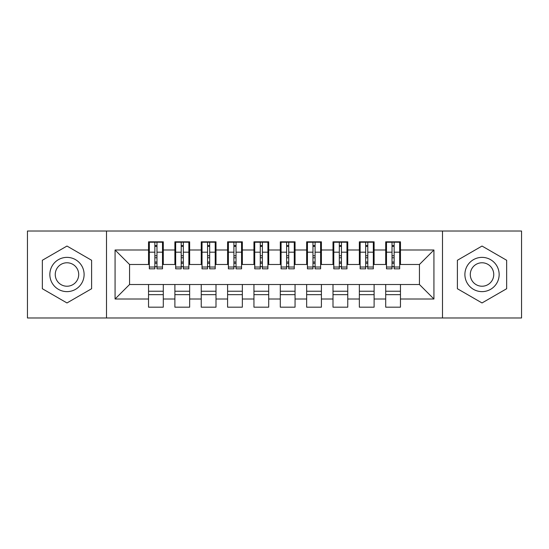 <?xml version="1.0" encoding="UTF-8"?>
<svg xmlns="http://www.w3.org/2000/svg" width="549" height="549" viewBox="0 0 549 549"><rect width="100%" height="100%" fill="white"/><g stroke="black" fill="none" stroke-linecap="round" stroke-linejoin="round"><path stroke-width="0.82" d="M442.494 317.981L521.55 317.981L521.55 231.019L442.494 231.019L442.494 317.981L106.506 317.981L106.506 231.019L27.45 231.019L27.45 317.981L106.506 317.981M392.027 257.769L394.141 257.769M400.461 291.231L385.707 291.231M385.707 294.662L400.461 294.662M365.675 257.769L367.789 257.769M374.109 291.231L359.355 291.231M359.355 294.662L374.109 294.662M339.323 257.769L341.437 257.769M347.757 291.231L333.003 291.231M333.003 294.662L347.757 294.662M312.971 257.769L315.085 257.769M321.405 291.231L306.651 291.231M306.651 294.662L321.405 294.662M286.619 257.769L288.733 257.769M295.053 291.231L280.299 291.231M280.299 294.662L295.053 294.662M260.267 257.769L262.381 257.769M268.701 291.231L253.947 291.231M253.947 294.662L268.701 294.662M233.915 257.769L236.029 257.769M242.349 291.231L227.595 291.231M227.595 294.662L242.349 294.662M207.563 257.769L209.677 257.769M215.997 291.231L201.243 291.231M201.243 294.662L215.997 294.662M181.211 257.769L183.325 257.769M189.645 291.231L174.891 291.231M174.891 294.662L189.645 294.662M442.494 231.019L106.506 231.019M149.328 264.488L129.564 264.488L115.07 249.994L115.07 299.006L148.539 299.006L148.539 307.179L163.293 307.179L163.293 299.006L174.891 299.006L174.891 307.179L189.645 307.179L189.645 299.006L201.243 299.006L201.243 307.179L215.997 307.179L215.997 299.006L227.595 299.006L227.595 307.179L242.349 307.179L242.349 299.006L253.947 299.006L253.947 307.179L268.701 307.179L268.701 299.006L280.299 299.006L280.299 307.179L295.053 307.179L295.053 299.006L306.651 299.006L306.651 307.179L321.405 307.179L321.405 299.006L333.003 299.006L333.003 307.179L347.757 307.179L347.757 299.006L359.355 299.006L359.355 307.179L374.109 307.179L374.109 299.006L385.707 299.006L385.707 307.179L400.461 307.179L400.461 284.512L419.436 284.512L419.436 264.488L399.672 264.488M115.07 249.994L148.539 249.994L148.539 264.488M419.436 264.488L433.93 249.994L400.461 249.994L400.461 241.821L385.707 241.821L385.707 249.994L374.109 249.994L374.109 241.821L359.355 241.821L359.355 249.994L347.757 249.994L347.757 241.821L333.003 241.821L333.003 249.994L321.405 249.994L321.405 241.821L306.651 241.821L306.651 249.994L295.053 249.994L295.053 241.821L280.299 241.821L280.299 249.994L268.701 249.994L268.701 241.821L253.947 241.821L253.947 249.994L242.349 249.994L242.349 241.821L227.595 241.821L227.595 249.994L215.997 249.994L215.997 241.821L201.243 241.821L201.243 249.994L189.645 249.994L189.645 241.821L174.891 241.821L174.891 249.994L163.293 249.994L163.293 241.821L148.539 241.821L148.539 249.994M433.93 249.994L433.93 299.006L400.461 299.006M374.109 299.006L374.109 284.512L400.461 284.512M385.707 299.006L385.707 284.512M400.461 249.994L400.461 264.488M347.757 299.006L347.757 284.512L374.109 284.512M359.355 299.006L359.355 284.512M385.707 249.994L385.707 264.488L373.32 264.488M374.109 249.994L374.109 264.488M321.405 299.006L321.405 284.512L347.757 284.512M333.003 299.006L333.003 284.512M359.355 249.994L359.355 264.488L346.968 264.488M347.757 249.994L347.757 264.488M295.053 299.006L295.053 284.512L321.405 284.512M306.651 299.006L306.651 284.512M333.003 249.994L333.003 264.488L320.616 264.488M321.405 249.994L321.405 264.488M268.701 299.006L268.701 284.512L295.053 284.512M280.299 299.006L280.299 284.512M306.651 249.994L306.651 264.488L294.264 264.488M295.053 249.994L295.053 264.488M242.349 299.006L242.349 284.512L268.701 284.512M253.947 299.006L253.947 284.512M280.299 249.994L280.299 264.488L267.912 264.488M268.701 249.994L268.701 264.488M215.997 299.006L215.997 284.512L242.349 284.512M227.595 299.006L227.595 284.512M253.947 249.994L253.947 264.488L241.56 264.488M242.349 249.994L242.349 264.488M189.645 299.006L189.645 284.512L215.997 284.512M201.243 299.006L201.243 284.512M227.595 249.994L227.595 264.488L215.208 264.488M215.997 249.994L215.997 264.488M163.293 299.006L163.293 284.512L189.645 284.512M174.891 299.006L174.891 284.512M201.243 249.994L201.243 264.488L188.856 264.488M189.645 249.994L189.645 264.488M154.859 257.769L156.973 257.769M163.293 291.231L148.539 291.231M148.539 294.662L163.293 294.662M115.07 299.006L129.564 284.512L163.293 284.512M148.539 299.006L148.539 284.512M174.891 249.994L174.891 264.488L162.504 264.488M163.293 249.994L163.293 264.488M91.614 260.274L66.978 246.048L42.342 260.274L42.342 288.726L66.978 302.952L91.614 288.726L91.614 260.274L91.614 288.726L66.978 302.952L42.342 288.726L42.342 260.274L66.978 246.048L91.614 260.274M457.386 260.274L457.386 288.726L482.022 302.952L506.658 288.726L506.658 260.274L482.022 246.048L457.386 260.274L482.022 246.048L506.658 260.274L506.658 288.726L482.022 302.952L457.386 288.726L457.386 260.274M129.564 264.488L129.564 284.512M386.496 264.488L385.707 264.488M360.144 264.488L359.355 264.488M333.792 264.488L333.003 264.488M307.44 264.488L306.651 264.488M281.088 264.488L280.299 264.488M254.736 264.488L253.947 264.488M228.384 264.488L227.595 264.488M202.032 264.488L201.243 264.488M175.68 264.488L174.891 264.488M433.93 299.006L419.436 284.512M149.328 242.088L162.504 242.088L149.328 242.088L149.328 268.832L154.859 268.832L154.859 242.184L162.504 242.226L162.504 268.832L156.973 268.832L156.973 242.226M154.859 245.616L156.973 245.616M154.859 266.622L156.973 266.622M156.973 263.314L154.859 263.314M154.859 262.017L156.973 262.017M163.293 254.338L162.504 254.338M163.293 257.769L162.504 257.769M149.328 254.338L148.539 254.338M149.328 257.769L148.539 257.769M175.68 242.088L188.856 242.088L175.68 242.088L175.68 268.832L181.211 268.832L181.211 242.184L188.856 242.226L188.856 268.832L183.325 268.832L183.325 242.226M181.211 245.616L183.325 245.616M181.211 266.622L183.325 266.622M183.325 263.314L181.211 263.314M181.211 262.017L183.325 262.017M189.645 254.338L188.856 254.338M189.645 257.769L188.856 257.769M175.68 254.338L174.891 254.338M175.68 257.769L174.891 257.769M202.032 242.088L215.208 242.088L202.032 242.088L202.032 268.832L207.563 268.832L207.563 242.184L215.208 242.226L215.208 268.832L209.677 268.832L209.677 242.226M207.563 245.616L209.677 245.616M207.563 266.622L209.677 266.622M209.677 263.314L207.563 263.314M207.563 262.017L209.677 262.017M215.997 254.338L215.208 254.338M215.997 257.769L215.208 257.769M202.032 254.338L201.243 254.338M202.032 257.769L201.243 257.769M228.384 242.088L241.56 242.088L228.384 242.088L228.384 268.832L233.915 268.832L233.915 242.184L241.56 242.226L241.56 268.832L236.029 268.832L236.029 242.226M233.915 245.616L236.029 245.616M233.915 266.622L236.029 266.622M236.029 263.314L233.915 263.314M233.915 262.017L236.029 262.017M242.349 254.338L241.56 254.338M242.349 257.769L241.56 257.769M228.384 254.338L227.595 254.338M228.384 257.769L227.595 257.769M254.736 242.088L267.912 242.088L254.736 242.088L254.736 268.832L260.267 268.832L260.267 242.184L267.912 242.226L267.912 268.832L262.381 268.832L262.381 242.226M260.267 245.616L262.381 245.616M260.267 266.622L262.381 266.622M262.381 263.314L260.267 263.314M260.267 262.017L262.381 262.017M268.701 254.338L267.912 254.338M268.701 257.769L267.912 257.769M254.736 254.338L253.947 254.338M254.736 257.769L253.947 257.769M66.978 257.371A17.129 17.129 0 0 0 49.849 274.5A17.129 17.129 0 0 0 66.978 291.629A17.129 17.129 0 0 0 84.107 274.5A17.129 17.129 0 0 0 66.978 257.371M66.978 262.772A11.728 11.728 0 0 0 55.25 274.5A11.728 11.728 0 0 0 66.978 286.228A11.728 11.728 0 0 0 78.706 274.5A11.728 11.728 0 0 0 66.978 262.772M482.022 257.371A17.129 17.129 0 0 0 464.893 274.5A17.129 17.129 0 0 0 482.022 291.629A17.129 17.129 0 0 0 499.151 274.5A17.129 17.129 0 0 0 482.022 257.371M482.022 262.772A11.728 11.728 0 0 0 470.294 274.5A11.728 11.728 0 0 0 482.022 286.228A11.728 11.728 0 0 0 493.75 274.5A11.728 11.728 0 0 0 482.022 262.772M281.088 242.088L294.264 242.088L281.088 242.088L281.088 268.832L286.619 268.832L286.619 242.184L294.264 242.226L294.264 268.832L288.733 268.832L288.733 242.226M286.619 245.616L288.733 245.616M286.619 266.622L288.733 266.622M288.733 263.314L286.619 263.314M286.619 262.017L288.733 262.017M295.053 254.338L294.264 254.338M295.053 257.769L294.264 257.769M281.088 254.338L280.299 254.338M281.088 257.769L280.299 257.769M307.44 242.088L320.616 242.088L307.44 242.088L307.44 268.832L312.971 268.832L312.971 242.184L320.616 242.226L320.616 268.832L315.085 268.832L315.085 242.226M312.971 245.616L315.085 245.616M312.971 266.622L315.085 266.622M315.085 263.314L312.971 263.314M312.971 262.017L315.085 262.017M321.405 254.338L320.616 254.338M321.405 257.769L320.616 257.769M307.44 254.338L306.651 254.338M307.44 257.769L306.651 257.769M333.792 242.088L346.968 242.088L333.792 242.088L333.792 268.832L339.323 268.832L339.323 242.184L346.968 242.226L346.968 268.832L341.437 268.832L341.437 242.226M339.323 245.616L341.437 245.616M339.323 266.622L341.437 266.622M341.437 263.314L339.323 263.314M339.323 262.017L341.437 262.017M347.757 254.338L346.968 254.338M347.757 257.769L346.968 257.769M333.792 254.338L333.003 254.338M333.792 257.769L333.003 257.769M360.144 242.088L373.32 242.088L360.144 242.088L360.144 268.832L365.675 268.832L365.675 242.184L373.32 242.226L373.32 268.832L367.789 268.832L367.789 242.226M365.675 245.616L367.789 245.616M365.675 266.622L367.789 266.622M367.789 263.314L365.675 263.314M365.675 262.017L367.789 262.017M374.109 254.338L373.32 254.338M374.109 257.769L373.32 257.769M360.144 254.338L359.355 254.338M360.144 257.769L359.355 257.769M386.496 242.088L399.672 242.088L386.496 242.088L386.496 268.832L392.027 268.832L392.027 242.184L399.672 242.226L399.672 268.832L394.141 268.832L394.141 242.226M392.027 245.616L394.141 245.616M392.027 266.622L394.141 266.622M394.141 263.314L392.027 263.314M392.027 262.017L394.141 262.017M400.461 254.338L399.672 254.338M400.461 257.769L399.672 257.769M386.496 254.338L385.707 254.338M386.496 257.769L385.707 257.769M149.328 242.226L154.859 242.226M156.973 267.027L162.504 267.027M156.973 252.19L162.504 252.19M149.328 267.027L154.859 267.027M149.328 252.19L154.859 252.19M154.859 255.759L156.973 255.759M154.859 246.309L156.973 246.309M175.68 242.226L181.211 242.226M183.325 267.027L188.856 267.027M183.325 252.19L188.856 252.19M175.68 267.027L181.211 267.027M175.68 252.19L181.211 252.19M181.211 255.759L183.325 255.759M181.211 246.309L183.325 246.309M202.032 242.226L207.563 242.226M209.677 267.027L215.208 267.027M209.677 252.19L215.208 252.19M202.032 267.027L207.563 267.027M202.032 252.19L207.563 252.19M207.563 255.759L209.677 255.759M207.563 246.309L209.677 246.309M228.384 242.226L233.915 242.226M236.029 267.027L241.56 267.027M236.029 252.19L241.56 252.19M228.384 267.027L233.915 267.027M228.384 252.19L233.915 252.19M233.915 255.759L236.029 255.759M233.915 246.309L236.029 246.309M254.736 242.226L260.267 242.226M262.381 267.027L267.912 267.027M262.381 252.19L267.912 252.19M254.736 267.027L260.267 267.027M254.736 252.19L260.267 252.19M260.267 255.759L262.381 255.759M260.267 246.309L262.381 246.309M281.088 242.226L286.619 242.226M288.733 267.027L294.264 267.027M288.733 252.19L294.264 252.19M281.088 267.027L286.619 267.027M281.088 252.19L286.619 252.19M286.619 255.759L288.733 255.759M286.619 246.309L288.733 246.309M307.44 242.226L312.971 242.226M315.085 267.027L320.616 267.027M315.085 252.19L320.616 252.19M307.44 267.027L312.971 267.027M307.44 252.19L312.971 252.19M312.971 255.759L315.085 255.759M312.971 246.309L315.085 246.309M333.792 242.226L339.323 242.226M341.437 267.027L346.968 267.027M341.437 252.19L346.968 252.19M333.792 267.027L339.323 267.027M333.792 252.19L339.323 252.19M339.323 255.759L341.437 255.759M339.323 246.309L341.437 246.309M360.144 242.226L365.675 242.226M367.789 267.027L373.32 267.027M367.789 252.19L373.32 252.19M360.144 267.027L365.675 267.027M360.144 252.19L365.675 252.19M365.675 255.759L367.789 255.759M365.675 246.309L367.789 246.309M386.496 242.226L392.027 242.226M394.141 267.027L399.672 267.027M394.141 252.19L399.672 252.19M386.496 267.027L392.027 267.027M386.496 252.19L392.027 252.19M392.027 255.759L394.141 255.759M392.027 246.309L394.141 246.309"/></g></svg>
